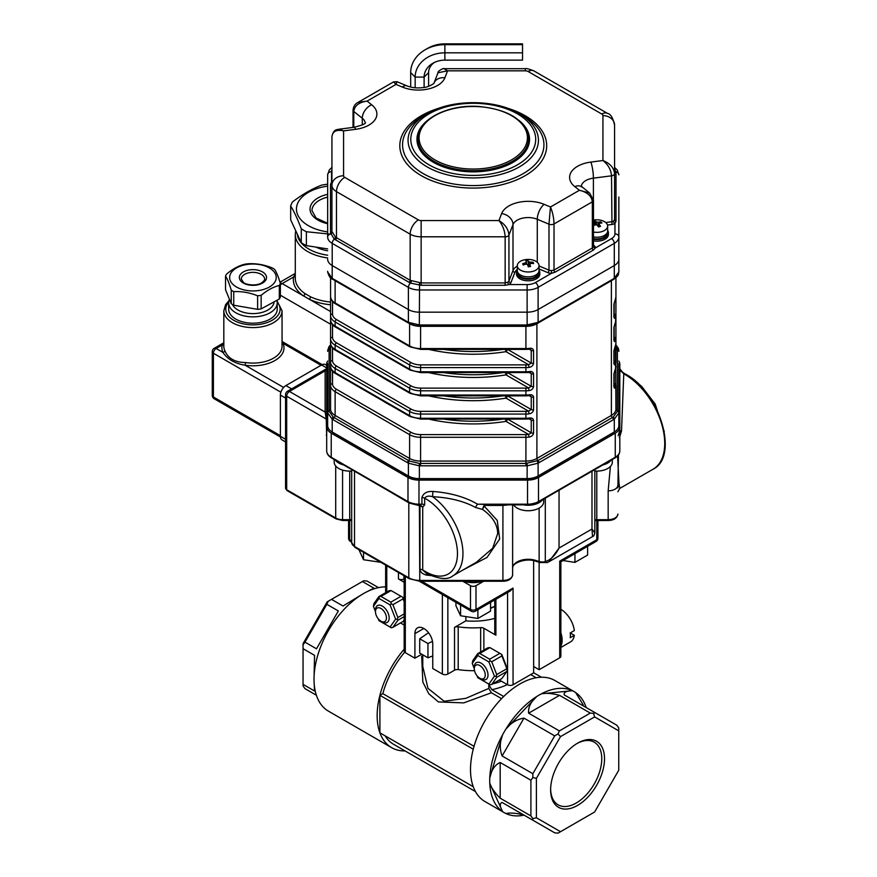 <?xml version="1.0" encoding="UTF-8"?>
<svg xmlns="http://www.w3.org/2000/svg" width="877" height="877" viewBox="0 0 877 877"><rect width="100%" height="100%" fill="white"/><g stroke="black" fill="none" stroke-linecap="round" stroke-linejoin="round"><path stroke-width="1.32" d="M559.723 657.805A3.881 2.236 0 0 0 560.863 656.226L560.863 561.784L559.723 561.127L559.723 657.805L539.136 669.699L533.644 666.52M539.136 562.267L539.136 669.699M325.619 369.502A1.557 1.491 180 0 0 326.693 368.088L325.137 370.85A1.557 1.272 180 0 0 326.693 369.579M326.693 436.79L326.233 419.042L325.137 412.069A1.557 1.272 180 0 0 326.693 410.798M419.579 504.856L418.581 505.415L409.329 503.102L352.181 469.48M418.581 505.415L418.548 504.856M418.482 504.801L421.914 504.198A3.881 2.236 180 0 1 424.665 504.856L422.714 507.136L419.973 505.656L420.445 505.097L422.714 507.136L422.714 569.984L426.693 573.602A3.881 2.236 -60 0 1 425.893 571.815A44.65 25.773 -120 0 0 457.454 552.872A44.65 25.773 -120 0 0 424.665 498.224L424.665 504.856M427 573.777A3.881 0.702 -75 0 0 426.321 575.082C422.297 573.865 420.182 571.947 419.973 569.326L419.973 505.656A2.313 1.886 180 0 0 419.776 505.59L420.445 505.097M327.658 361.039A15.534 8.967 0 0 0 326.693 364.152L326.693 450.921A15.534 8.967 0 0 0 331.232 457.257L407.991 501.578A15.534 8.967 0 0 0 418.976 504.198L421.914 504.198L421.914 497.566A3.881 2.236 180 0 1 424.665 498.224C426.09 496.119 428.721 495.604 432.58 496.689A48.531 28.02 60 0 1 461.05 539.454A48.531 28.02 60 0 1 452.905 575.805C448.059 580.015 439.333 579.28 426.693 573.602M421.914 497.566C423.35 493.159 427.011 491.131 432.898 491.482L432.58 496.689C449.704 497.599 464.054 501.195 475.608 507.509A3.881 1.315 -59.2 0 1 477.581 504.198L502.916 504.812M432.898 491.482C450.318 492.764 465.216 496.996 477.581 504.198L527.526 504.198L527.526 504.856L538.182 502.28L614.941 457.969C618.088 456.117 619.71 453.771 619.809 450.921L619.809 430.432A3.881 0.8 180 0 0 621.508 431.1L619.436 437.7M476.343 562.278L492.644 548.289L497.697 533.534C497.533 524.435 492.468 516.41 482.503 509.427L483.644 505.963L485.748 504.856M487.064 504.856L484.247 506.172L482.503 509.427L475.608 507.509M462.661 570.171L487.02 557.432L499.682 539.015L497.237 520.423L484.247 506.172A1.557 0.756 38 0 0 483.644 505.963M354.494 471.212A1.557 0.899 120 0 1 354.516 471.464L354.516 546.459A1.94 1.118 120 0 0 354.922 547.347L351.677 542.501A9.702 5.602 0 0 0 354.516 546.459L408.803 577.8A15.534 8.967 0 0 0 419.776 580.431L419.381 505.492M619.809 368.669L621.892 371.903A1.94 0.702 -45.9 0 1 622.33 371.958A1.94 0.702 -45.9 0 1 622.341 371.969L624.742 373.745C659.055 390.484 679.774 456.281 653.069 469.206A56.292 32.504 -120 0 0 661.477 423.35A56.292 32.504 -120 0 0 623.777 373.843A1.94 1.151 -61.5 0 1 624.742 373.745M618.132 435.803L619.809 430.432L619.809 369.009A3.881 3.267 180 0 0 621.892 371.903L623.777 373.843L621.508 431.1M618.46 454.911L617.868 487.919A3.881 3.64 180 0 1 619.283 485.113L619.82 488.412L617.868 491.778M594.825 519.732A15.534 8.967 180 0 1 596.788 519.666L608.167 519.666L608.167 490.835A9.702 5.602 0 0 0 617.726 486.165A3.881 3.64 163.8 0 1 619.019 483.874L619.283 485.113M617.572 455.952L619.019 483.874M507.794 504.856A9.702 5.602 180 0 1 507.213 505.031L502.916 505.426L502.916 504.856M594.31 469.48L556.643 491.624M326.693 426.825A15.534 8.967 0 0 0 331.232 433.161L407.991 477.483A15.534 8.967 0 0 0 418.976 480.103L527.526 480.103A15.534 8.967 0 0 0 538.5 477.483L615.259 433.161A15.534 8.967 0 0 0 619.809 426.825L619.809 364.152A15.534 8.967 0 0 0 618.844 361.039M619.809 426.825L619.809 450.921A15.534 8.967 0 0 1 615.259 457.257A1.557 0.899 60 0 1 614.941 457.969M535.65 560.403A1.94 0.767 107.7 0 0 536 561.269C525.729 557.421 511.346 563.429 512.628 568.252L512.628 568.252A15.534 8.967 180 0 1 535.65 560.403L539.136 561.455A21.355 12.333 -120 0 0 545.308 561.499C550.603 560.019 555.174 555.536 559.044 548.048L548.838 561.817L547.555 562.431A1.94 1.579 69.4 0 1 547.369 562.519L547.369 562.519A1.94 1.579 69.4 0 1 545.308 561.499L545.308 498.169M539.136 508.101L539.136 561.455A1.94 1.348 107.1 0 0 539.936 562.519L547.369 562.519L548.838 561.817L592.545 536.581L591.986 529.028L594.825 532.898L594.825 469.579M536 561.269L539.936 562.519M512.628 504.856L512.628 574.819A9.702 5.602 0 0 1 502.916 580.431L502.916 581.243C508.572 581.133 511.806 578.995 512.628 574.819M482.602 581.243A19.415 11.204 180 0 1 463.9 581.243M537.7 476.189L537.7 476.364A15.534 8.967 180 0 1 526.715 478.985L526.715 478.601M615.062 431.506A15.534 8.967 180 0 1 613.319 432.701L613.319 432.547M333.183 432.547L333.183 432.701A15.534 8.967 180 0 1 331.44 431.506M419.776 478.601L419.776 478.985A15.534 8.967 180 0 1 408.803 476.364L408.803 476.189M537.7 476.364L613.319 432.701M419.776 478.985L526.715 478.985M333.183 432.701L408.803 476.364M407.98 322.736A1.94 1.118 -60 0 1 407.948 322.725L332.58 279.204A1.94 1.096 -59.1 0 1 332.58 279.204C330.662 278.886 329.018 276.485 327.658 271.991L327.658 271.3M327.658 271.991L332.208 278.327A67.134 38.763 -120 0 0 333.063 278.831L407.542 321.837A67.134 38.763 -120 0 0 408.397 322.319L419.381 324.939A67.134 54.812 180 0 0 420.587 324.95L525.915 324.95A67.134 54.812 180 0 0 527.121 324.939L538.105 322.319A67.134 38.763 120 0 0 538.96 321.837A1.94 1.118 60 0 1 538.566 322.714M618.844 271.3L618.844 210.491M538.96 321.837L613.44 278.831A67.134 38.763 120 0 0 614.295 278.327L618.844 271.991L618.844 259.219A15.534 8.967 180 0 1 614.295 265.556A15.534 8.967 0 0 0 618.844 259.219L618.844 237.031A15.534 8.967 180 0 1 614.295 243.367L538.105 287.36A15.534 8.967 180 0 1 527.121 289.98L419.381 289.98A15.534 8.967 180 0 1 408.397 287.36L332.208 243.367A3.881 2.236 -60 0 1 334.269 239.114L330.508 232.953L330.508 184.444L331.539 182.043A1.94 1.162 -121.9 0 0 331.934 182.197M330.574 345.724L329.116 349.813L329.138 411.357L333.227 417.057L409.46 461.072L419.338 463.429L525.915 463.44L537.93 460.568A1.94 1.118 60 0 1 538.96 462.694A67.134 38.763 120 0 0 538.105 463.199L527.121 465.83A67.134 54.812 180 0 0 525.915 465.819L525.915 461.061A15.534 8.967 0 0 0 536.899 458.441L611.379 415.435A15.534 8.967 0 0 0 615.928 409.099L615.544 345.264A1.94 1.557 -160.7 0 0 615.621 344.847A15.534 8.967 0 0 0 615.928 343.071L615.544 368.504A1.94 1.557 -160.7 0 0 615.621 368.077A15.534 8.967 0 0 0 615.928 366.301M525.915 465.819L420.587 465.819A67.134 54.812 180 0 0 419.381 465.83L408.397 463.199A67.134 38.763 -120 0 0 407.542 462.694L333.063 419.699A67.134 38.763 -120 0 0 332.208 419.217L327.658 412.87L327.658 363.44M612.168 280.223A15.534 8.967 180 0 1 611.379 280.717L536.899 323.712L536.899 458.441A1.94 1.118 60 0 0 537.93 460.568L613.264 417.057L617.364 411.357L617.386 349.813L615.928 345.724M618.844 363.44L618.844 412.87L614.295 419.217A67.134 38.763 120 0 0 613.44 419.699L538.96 462.694M330.574 348.279L330.574 409.099L330.574 348.279A1.94 1.59 180 0 1 329.116 349.813A1.94 1.59 -0 0 0 327.658 351.348M336.494 319.579L410.973 362.574A13.594 7.849 0 0 0 420.587 364.876L525.915 364.876A13.594 7.849 0 0 0 528.612 364.722L528.995 367.408A15.534 8.967 180 0 1 525.915 367.584L420.587 367.584A15.534 8.967 180 0 1 409.603 364.953L335.124 321.958A15.534 8.967 180 0 1 330.574 315.61L330.574 277.746L330.574 315.61A1.94 1.59 180 0 1 332.515 314.032A13.594 7.849 0 0 0 336.494 319.579A1.94 1.118 120 0 0 335.124 321.958L335.124 326.167A1.94 1.118 120 0 0 335.518 327.055L410.008 370.061L420.587 372.615L530.486 372.539M507.344 349.386A1.94 1.118 -60 0 1 505.985 351.655L528.612 364.722L531.243 363.067A1.94 1.118 0 0 0 533.567 363.253C533.183 365.577 531.659 366.959 528.995 367.408M536.899 323.624A1.94 1.118 -120 0 0 536.899 323.712A15.534 8.967 180 0 1 525.915 326.343L420.587 326.343A15.534 8.967 180 0 1 409.603 323.712L335.124 280.717A1.94 1.118 120 0 0 335.124 280.673L335.124 302.938A1.94 1.118 120 0 0 335.518 303.826C332.613 302.335 330.958 299.934 330.574 296.59A15.534 8.967 0 0 0 335.124 302.938L409.603 345.933A15.534 8.967 0 0 0 420.587 348.564L525.915 348.564A15.534 8.967 0 0 0 528.995 348.388L528.842 349.21L530.574 349.342M528.995 348.388C531.648 347.95 533.172 348.673 533.567 350.57A1.94 1.118 180 0 1 531.243 350.383L530.486 349.309M332.515 324.643L332.515 337.261A13.594 7.849 0 0 0 336.494 342.808L410.973 385.814A13.594 7.849 0 0 0 420.587 388.116L525.915 388.116A13.594 7.849 0 0 0 528.612 387.952L528.995 390.638A15.534 8.967 180 0 1 525.915 390.813L420.587 390.813A15.534 8.967 180 0 1 409.603 388.193L335.124 345.187A15.534 8.967 180 0 1 330.574 338.851L330.574 278.042M507.344 372.615A1.94 1.118 -60 0 1 505.985 374.885L528.612 387.952L531.243 386.297A1.94 1.118 0 0 0 533.567 386.483C533.183 388.807 531.659 390.199 528.995 390.638M335.518 327.055C332.613 325.575 330.958 323.164 330.574 319.831A15.534 8.967 0 0 0 335.124 326.167L409.603 369.173A15.534 8.967 0 0 0 420.587 371.793L525.915 371.793A15.534 8.967 0 0 0 528.995 371.618L528.842 372.451M528.995 371.618C531.648 371.179 533.172 371.914 533.567 373.799A1.94 1.118 180 0 1 531.243 373.624L530.574 372.593M330.574 282.251L330.574 338.851A1.94 1.59 180 0 1 332.515 337.261M330.574 366.301A15.534 8.967 0 0 0 335.124 372.637A1.94 1.118 -60 0 0 335.518 373.536C332.613 372.045 330.958 369.634 330.574 366.301L330.574 301.271M335.518 350.296C332.613 348.816 330.958 346.404 330.574 343.071A15.534 8.967 0 0 0 335.124 349.408A1.94 1.118 -60 0 0 335.518 350.296L410.008 393.302A1.94 1.118 -60 0 1 409.603 392.403A15.534 8.967 0 0 0 420.587 395.034L420.587 395.856L525.915 395.856L525.915 395.034A15.534 8.967 0 0 0 528.995 394.858C531.648 394.42 533.172 395.143 533.567 397.04L533.567 409.723C533.183 412.047 531.659 413.429 528.995 413.878A15.534 8.967 180 0 1 525.915 414.054L525.915 411.346A13.594 7.849 0 0 0 528.612 411.192L531.243 409.537L531.243 396.853L530.486 395.779M528.995 394.858L528.842 395.68L530.574 395.823M428.721 395.856A122.298 70.609 180 0 0 505.985 398.125L528.612 411.192L528.995 413.878M335.518 373.536L410.008 416.531A1.94 1.118 -60 0 1 409.603 415.643A15.534 8.967 0 0 0 420.587 418.274L420.587 419.085L525.915 419.085L525.915 418.274A15.534 8.967 0 0 0 528.995 418.088C531.648 417.66 533.172 418.384 533.567 420.28L533.567 432.953C533.183 435.288 531.659 436.669 528.995 437.108A15.534 8.967 180 0 1 525.915 437.294L525.915 434.586A13.594 7.849 0 0 0 528.612 434.433L531.243 432.778L531.243 420.094L530.486 419.009M528.995 418.088L528.842 418.921L530.574 419.053M428.721 419.085A122.298 70.609 180 0 0 505.985 421.366L528.612 434.433L528.995 437.108M615.928 296.59L615.544 298.794A1.94 1.557 -160.7 0 0 615.621 298.377A15.534 8.967 0 0 0 615.928 296.59L615.928 315.61A15.534 8.967 180 0 1 615.621 317.397A1.94 1.557 -160.7 0 0 614.163 315.687M615.621 317.397C614.865 318.932 614.295 318.746 613.911 316.86L613.911 304.176L615.621 298.377M615.928 278.042L615.928 338.851A15.534 8.967 180 0 1 615.621 340.627C614.865 342.162 614.295 341.986 613.911 340.101L613.911 327.417L615.621 321.607A1.94 1.557 19.3 0 1 615.544 322.034L615.928 315.61A1.94 1.59 180 0 0 614.163 314.032M614.163 338.917A1.94 1.557 19.3 0 1 615.621 340.627M615.928 301.271L615.928 362.091A15.534 8.967 180 0 1 615.621 363.867A1.94 1.557 -160.7 0 0 614.163 362.157M615.621 363.867C614.865 365.402 614.295 365.216 613.911 363.33L613.911 350.657L615.621 344.847M618.844 412.168A1.94 1.59 0 0 0 617.386 410.633A1.94 1.59 180 0 1 615.928 409.099L615.928 385.321A15.534 8.967 180 0 1 615.621 387.097A1.94 1.557 -160.7 0 0 614.163 385.387M615.621 387.097C614.865 388.632 614.295 388.456 613.911 386.571L613.911 373.887L615.621 368.077M331.934 169.93A11.642 6.72 0 0 0 331.539 171.651A3.881 3.168 -0 0 0 327.658 174.819L327.658 237.031A15.534 8.967 180 0 0 332.208 243.367L332.208 265.556A15.534 8.967 180 0 1 327.658 259.219A15.534 8.967 0 0 0 332.208 265.556L408.397 309.548A15.534 8.967 0 0 0 419.381 312.168L527.121 312.168A15.534 8.967 0 0 0 538.105 309.548L614.295 265.556L614.295 243.367A3.881 2.236 60 0 0 611.543 238.61A11.642 6.72 0 0 0 614.952 233.863L614.952 223.46A5.821 3.365 180 0 1 611.96 224.457L607.509 225.038M333.227 417.057A1.94 1.14 -60.9 0 0 332.208 419.217L332.208 431.988A15.534 8.967 180 0 1 327.658 425.641L327.658 412.87A1.94 1.568 -0 0 1 329.138 411.357M419.338 463.429L419.381 478.601A15.534 8.967 180 0 1 408.397 475.97L408.397 463.199A1.94 1.096 -59.1 0 1 409.46 461.072M537.031 461.072A1.94 1.096 59.1 0 1 538.105 463.199L538.105 475.97A15.534 8.967 180 0 1 527.121 478.601L527.154 463.429M617.364 411.357A1.94 1.568 -0 0 1 618.844 412.87L618.844 425.641A15.534 8.967 180 0 1 614.295 431.988L614.295 419.217A1.94 1.14 60.9 0 0 613.264 417.057M538.105 475.97L614.295 431.988M419.381 478.601L527.121 478.601M332.208 431.988L408.397 475.97M330.508 184.444A1.94 1.59 180 0 0 331.934 182.92L331.934 136.79C332.613 131.287 336.494 129.314 343.576 130.87L343.576 175.784A11.642 9.504 180 0 0 331.934 185.288L331.934 231.429L335.42 237.075L410.162 280.311L421.146 282.931L505.152 282.931L507.794 282.164A3.881 2.236 0 0 0 508.945 281.013L513.001 270.544A15.534 8.967 180 0 1 517.287 266.093M614.569 168.658L615.994 172.791L615.994 221.289L614.952 223.46A1.94 1.162 -121.9 0 1 613.538 221.114L614.569 219.765A1.94 1.59 180 0 0 615.994 221.289M443.839 68.691L525.356 68.691C525.926 68.187 528.787 68.921 533.918 70.905L607.608 113.451C610.655 113.966 612.979 117.858 614.569 125.126L614.569 173.624A3.881 2.236 180 0 1 611.532 175.817C611.028 169.765 608.156 164.668 602.927 160.524C610.008 163.341 613.889 167.704 614.569 173.624L614.569 171.256A1.94 1.59 180 0 0 615.994 172.791M517.287 269.371A13.594 7.849 0 0 0 514.898 272.363L510.842 282.843A5.821 3.365 180 0 1 509.12 284.576L505.152 285.288L421.146 285.288L410.447 283.096L334.269 239.114A1.94 1.195 126.6 0 0 335.42 237.075M539.026 265.972L548.991 270.149A3.881 2.236 0 0 0 551.425 270.576L554.023 270.094L592.337 247.972L593.466 246.305A1.94 1.579 -176.3 0 0 595.406 247.928L593.345 250.088L555.031 272.21L551.49 273.284A5.821 3.365 180 0 1 547.851 272.648L539.026 268.943M527.121 284.576A11.642 6.72 0 0 0 535.354 282.602A3.881 2.236 60 0 1 538.105 287.36L538.105 309.548A15.534 8.967 180 0 1 527.121 312.168L527.121 284.576L509.12 284.576A1.94 1.074 61.8 0 1 507.794 282.164M551.425 270.576L551.49 273.284L535.354 282.602M618.844 197.018L618.844 237.031A3.881 3.168 -0 0 0 614.952 233.863M593.466 246.305A3.881 2.236 0 0 0 593.477 246.218L593.477 200.252A3.881 2.236 180 0 1 592.337 201.842C591.58 196.01 587.272 192.151 579.412 190.276L589.651 193.061L581.089 186.045L581.254 186.911M443.97 68.691L447.566 70.829L437.996 72.791C437.163 71.267 444.266 67.595 443.97 68.691L443.97 68.691M343.576 175.784A3.881 2.236 0 0 0 344.716 177.362L418.395 219.908A3.881 2.236 0 0 0 421.146 220.565L498.936 220.565C505.02 224.216 508.364 229.04 508.945 235.047A3.881 2.236 180 0 1 505.152 236.801C504.79 230.695 502.718 225.279 498.936 220.565L501.633 213.593A27.176 15.687 180 0 1 544.124 204.33L550.471 206.983C552.631 212.157 553.815 217.814 554.023 223.964A3.881 2.236 180 0 1 548.991 224.183L550.471 206.983L579.412 190.276L574.797 186.615A11.642 7.696 -51.5 0 1 582.043 187.009M397.029 81.704L396.02 84.4L393.521 81.912L396.996 81.693L406.873 85.836A11.642 5.591 112.8 0 0 402.368 87.064L396.02 84.4L367.09 101.107C358.989 102.258 354.549 105.711 353.771 111.478A3.881 2.236 180 0 1 353.025 110.162L353.025 110.162C353.442 106.457 355.086 103.881 357.948 102.445L367.09 101.107L371.695 104.78A27.176 15.687 180 0 1 355.645 129.314L343.576 130.87L338.522 129.281L354.155 127.264A11.642 2.072 82.6 0 1 355.645 129.314M419.568 282.865L419.381 312.168A15.534 8.967 180 0 1 408.397 309.548L408.397 287.36A3.881 2.236 -60 0 1 410.447 283.096A1.94 1.03 113.9 0 0 411.335 280.892M518.745 120.215A56.292 32.504 180 0 1 529.544 139.355A56.292 32.504 180 0 1 513.056 162.344A56.292 32.504 180 0 1 451.71 169.382A56.292 32.504 180 0 1 416.959 139.355A56.292 32.504 180 0 1 427.757 120.215M614.569 173.624L614.569 219.765M419.338 325.63L419.381 312.168L527.121 312.168L527.154 325.762L525.915 325.773L525.915 324.95M332.58 279.204A1.94 1.096 -59.1 0 1 332.208 278.327L332.208 265.556L408.397 309.548L408.397 322.319A1.94 1.14 -60.9 0 0 408.814 323.218L407.937 322.714A1.94 1.118 -60 0 1 407.542 321.837M537.689 323.218A1.94 1.14 60.9 0 0 538.105 322.319L538.105 309.548L614.295 265.556L614.295 278.327A1.94 1.096 59.1 0 1 613.922 279.204A1.94 1.096 59.1 0 1 613.889 279.215C619.644 274.83 617.934 274.983 618.844 271.991M425.126 49.803L427.724 48.301A29.719 24.271 180 0 1 444.88 43.85L522.528 43.85L522.528 60.14L444.88 60.14A20.752 16.948 180 0 0 432.898 63.243A20.752 16.948 180 0 0 424.117 77.088L415.161 77.088L410.677 72.605A34.203 27.921 180 0 1 425.126 49.803A34.203 27.921 180 0 1 444.88 44.672L444.88 52.817A29.719 24.271 180 0 0 415.161 77.088L415.161 87.777M522.528 52.817L444.88 52.817L444.88 60.14M522.528 44.672L444.88 44.672L444.88 43.85M434.312 62.497A16.268 13.287 180 0 0 428.601 72.605L424.117 77.088L424.117 87.448M410.677 87.053L410.677 72.605M428.601 86.297L428.601 72.605M327.658 186.143A40.77 23.536 0 0 0 323.701 186.812A40.77 23.536 0 0 0 296.503 210.206A40.77 23.536 0 0 0 327.658 231.901M330.574 304.747A43.872 25.323 180 0 1 309.252 299.221L303.42 295.856A43.872 25.323 180 0 1 293.598 277L295.286 274.095M280.366 284.992A7.761 4.484 -60 0 1 282.175 283.589L293.598 277A1.94 1.579 -169.4 0 0 295.286 276.288M280.201 282.876A7.761 4.484 60 0 1 282.175 283.589L303.42 295.856A1.94 1.217 124.9 0 0 304.922 293.554L310.491 296.777A41.932 24.205 0 0 0 330.574 302.028M330.574 311.532L309.252 299.221A1.94 1.009 115.5 0 0 310.491 296.777M301.271 242.677L301.271 228.787C297.742 219.338 294.201 211.73 290.671 205.942L290.671 219.831L301.271 242.677A47.369 27.351 0 0 0 306.38 245.626L327.658 248.915M316.06 247.117A32.613 18.834 0 0 0 327.658 250.789M290.671 205.942A47.369 27.351 180 0 1 292.534 201.907C302.192 194.508 311.85 188.928 321.508 185.179A47.369 27.351 180 0 1 327.658 184.192M306.38 245.626L306.38 231.736A47.369 27.351 180 0 1 301.271 228.787M330.903 234.225L306.38 231.736M225.521 276.112L225.521 289.684L231.243 303.694A28.152 16.246 0 0 0 233.742 305.218L257.619 309.362A28.152 16.246 0 0 0 261.16 308.879L279.314 299.013A28.152 16.246 0 0 0 280.366 296.996L280.366 283.435C278.469 276.989 276.562 272.319 274.644 269.425A28.152 16.246 0 0 0 272.144 267.891C264.229 264.711 256.27 263.33 248.268 263.758A28.152 16.246 0 0 0 244.716 264.24C238.676 265.709 232.624 268.998 226.562 274.106A28.152 16.246 0 0 0 225.521 276.112C227.417 278.952 229.325 283.622 231.243 290.134A28.152 16.246 0 0 0 233.742 291.657C241.646 291.219 249.616 292.6 257.619 295.801A28.152 16.246 0 0 0 261.16 295.319C267.2 290.232 273.251 286.943 279.314 285.453A28.152 16.246 0 0 0 280.366 283.435M257.619 309.362L257.619 295.801M261.16 308.879L261.16 295.319M233.742 305.218L233.742 291.657M231.243 303.694L231.243 290.134M279.314 299.013L279.314 285.453M269.414 286.998A23.295 13.451 0 0 0 265.534 266.17A23.295 13.451 0 0 0 231.111 272.791A23.295 13.451 0 0 0 240.353 288.807A23.295 13.451 0 0 0 269.414 286.998M282.054 342.249L282.997 343.345A31.057 17.935 180 0 1 245.111 365.216C235.014 363.626 227.603 359.351 222.89 352.379A31.057 17.935 180 0 1 222.298 344.957L223.821 343.093M224.764 350.515C227.965 358.375 234.915 362.387 245.604 362.552A29.116 16.816 0 0 0 282.054 346.283L282.054 310.776A29.116 16.816 180 0 1 273.525 322.659A29.116 16.816 180 0 1 241.8 326.31A29.116 16.816 180 0 1 223.821 310.776L223.821 346.283A29.116 16.816 0 0 0 224.764 350.515A1.94 1.535 155.7 0 1 222.89 352.379L216.159 348.498A3.881 2.236 60 0 0 214.218 348.301A3.881 3.881 0 0 0 212.267 351.666A3.881 2.236 0 0 0 213.407 353.256A3.881 2.236 -60 0 1 216.159 348.498L222.298 344.957A1.94 1.568 -164.1 0 0 223.821 344.464M283.622 387.448L245.111 365.216L245.604 362.552M321.026 365.303L282.997 343.345A1.94 1.535 -24.3 0 1 282.054 343.269M285.562 441.909L281.999 439.859A7.761 4.484 -60 0 1 280.399 436.308L280.399 395.099A7.761 4.484 -60 0 1 285.88 385.584L321.574 364.985A7.761 4.484 -60 0 1 325.455 364.602L326.693 365.303M229.456 299.32A24.26 14.01 0 0 0 228.678 302.85L228.678 309.186A24.26 14.01 0 0 0 243.653 322.133A24.26 14.01 0 0 0 270.094 319.096A24.26 14.01 0 0 0 277.209 309.186L277.209 302.85A24.26 14.01 0 0 0 276.825 300.373M228.678 302.85A24.26 14.01 0 0 0 243.653 315.797A24.26 14.01 0 0 0 270.094 312.76A24.26 14.01 0 0 0 277.209 302.85M232.482 304.505A21.158 12.212 0 0 0 247.424 313.177A21.158 12.212 0 0 0 267.902 310.019A21.158 12.212 0 0 0 274.084 301.852M602.916 464.909A15.534 8.967 0 0 0 609.592 461.751A15.534 8.967 0 0 0 611.05 460.217M594.825 471.026A15.534 8.967 0 0 0 603.365 470.258A15.534 8.967 0 0 0 609.592 467.211A15.534 8.967 0 0 0 612.321 462.135L612.321 459.482M523.536 504.856A15.534 8.967 0 0 0 534.246 504.538A15.534 8.967 0 0 0 542.424 499.835M513.582 504.856A15.534 8.967 0 0 0 521.574 509.877A15.534 8.967 0 0 0 534.246 510.008A15.534 8.967 0 0 0 534.74 509.877A15.534 8.967 0 0 0 543.685 501.754L543.685 499.112M335.442 460.217A15.534 8.967 0 0 0 343.576 464.909M334.181 459.482L334.181 462.135A15.534 8.967 0 0 0 343.137 470.258A15.534 8.967 0 0 0 351.677 471.026M600.054 223.229L600.767 221.826A18.845 12.377 101.3 0 1 601.973 222.966A19.382 13.506 133.4 0 0 599.386 223.383L598.991 224.304A19.382 8.233 70.6 0 1 600.57 226.299A18.845 5.942 151.6 0 0 598.585 227A19.382 8.233 -109.4 0 0 597.007 225.005L595.406 224.775A19.382 13.506 133.4 0 0 593.477 225.795M593.477 223.986A19.382 13.506 -46.6 0 1 594.189 223.635L594.584 222.703A19.382 8.233 -109.4 0 0 593.477 221.969M594.189 225.389L594.584 222.703M599.386 223.383L598.991 226.847M595.976 224.644L594.99 221.015A19.382 8.233 70.6 0 1 596.568 222.002L598.169 222.232A19.382 13.506 -46.6 0 1 600.767 221.826M598.344 226.672L598.827 225.718M593.477 221.519A18.845 16.816 -87.6 0 1 594.99 221.015M593.477 220.105A10.875 6.282 180 0 1 607.662 226.08L607.662 230.969A10.875 6.282 180 0 1 602.444 236.33A10.875 6.282 180 0 1 593.477 236.943M607.662 226.08A10.875 6.282 180 0 1 602.444 231.44A10.875 6.282 180 0 1 593.477 232.054M607.268 232.635L607.268 232.865A10.48 6.051 180 0 1 593.477 238.61M607.662 230.454A11.642 6.72 180 0 1 608.43 232.865L608.43 234.455A11.642 6.72 180 0 1 602.85 240.199A11.642 6.72 180 0 1 593.477 240.901M608.43 232.865A11.642 6.72 180 0 1 602.85 238.61A11.642 6.72 180 0 1 593.477 239.322M527.57 264.591L526.167 264.098A19.382 15.369 157.1 0 0 523.218 265.018A18.845 2.28 -122 0 1 522.67 263.714A19.382 15.369 -22.9 0 1 525.619 262.793L526.474 261.982A19.382 3.749 -98 0 0 525.751 260.787A18.845 18.384 -69.3 0 1 528.02 260.458A19.382 3.749 82 0 1 528.732 261.664L530.146 262.157A19.382 15.369 -22.9 0 1 533.095 262.245A18.845 8.595 109 0 1 533.644 263.549A19.382 15.369 157.1 0 0 530.695 263.462L529.84 264.273A19.382 3.749 82 0 1 530.552 266.487A18.845 7.509 167.1 0 0 528.294 266.805A19.382 3.749 -98 0 0 527.57 264.591M530.695 263.462L529.84 264.273L529.84 266.575L529.807 264.098M528.02 260.458L528.732 266.465A4.571 4.462 110.7 0 0 528.776 266.729M523.558 264.887L522.67 263.714M532.328 263.462L533.095 262.245M539.026 265.698L539.026 270.587A10.875 6.282 180 0 1 530.728 276.693A10.875 6.282 180 0 1 517.287 270.587L517.287 265.698A10.875 6.282 180 0 1 528.151 259.428A10.875 6.282 180 0 1 539.026 265.698A10.875 6.282 180 0 1 530.728 271.804A10.875 6.282 180 0 1 517.287 265.698M517.825 272.55A41.69 40.671 -69.3 0 0 517.967 273.931L518.241 273.887M518.099 272.966A41.69 40.671 110.7 0 0 518.373 274.665A10.48 6.051 180 0 0 530.07 278.447A10.48 6.051 180 0 0 538.642 272.495L538.642 272.254M517.967 273.931A10.48 6.051 180 0 1 517.671 272.495L517.671 272.254M539.026 270.083A11.642 6.72 180 0 1 539.804 272.495L539.804 274.084A11.642 6.72 180 0 1 530.914 280.618A11.642 6.72 180 0 1 516.509 274.084L516.509 272.495A11.642 6.72 180 0 1 517.287 270.083M539.804 272.495A11.642 6.72 180 0 1 530.914 279.029A11.642 6.72 180 0 1 516.509 272.495M385.639 586.877A69.886 40.342 120 0 0 365.764 592.337A69.886 40.342 120 0 0 361.116 595.023A69.886 40.342 120 0 0 330.18 627.68A69.886 40.342 120 0 0 326.891 633.369A69.886 40.342 120 0 0 314.076 676.485A69.886 40.342 120 0 0 314.076 681.857A69.886 40.342 120 0 0 326.891 710.184A69.886 40.342 120 0 0 328.502 711.192L391.635 747.653A69.886 40.342 -60 0 1 379.905 732.832A69.886 40.342 -60 0 1 379.905 695.318A69.886 40.342 -60 0 1 404.165 649.221M405.064 750.92A69.886 40.342 -60 0 1 391.635 747.653M530.673 674.577L536.165 677.757A69.886 40.342 -60 0 1 554.856 680.497L574.073 691.591A69.886 40.342 120 0 0 572.396 690.714A69.886 40.342 120 0 0 541.46 693.773A69.886 40.342 120 0 0 536.812 696.459A69.886 40.342 120 0 0 505.876 729.116A69.886 40.342 120 0 0 502.587 734.805A69.886 40.342 120 0 0 489.772 777.921A69.886 40.342 120 0 0 489.772 783.293A69.886 40.342 120 0 0 502.587 811.62A69.886 40.342 120 0 0 504.198 812.639A69.886 40.342 120 0 0 505.876 813.516A69.886 40.342 120 0 0 524.084 815.15M422.78 654.823L422.78 666.454L427.965 688.357L444.157 701.238L465.873 698.333L488.785 688.434L488.785 684.74L491.844 689.673L503.683 696.502A69.886 40.342 -60 0 1 517.594 685.365A69.886 40.342 -60 0 1 536.165 677.757M474.04 746.305L382.832 693.641A66.005 38.106 -60 0 1 404.681 652.181M382.832 693.641L379.905 695.318L379.905 732.832L473.251 786.713A69.886 40.342 -60 0 1 473.251 749.21A69.886 40.342 -60 0 1 503.683 696.502M475.433 791.547L393.576 744.288A66.005 38.106 -60 0 1 385.146 735.847M501.556 698.651L491.383 692.775L463.714 702.894L438.379 701.918L428.809 693.773L422.846 682.087L421.684 656.193M504.198 812.639L484.981 801.545A69.886 40.342 -60 0 1 473.251 786.713M586.198 707.564A69.886 40.342 120 0 0 575.685 692.611A69.886 40.342 120 0 0 574.073 691.591M528.645 713.176L559.373 730.914L590.276 713.078L559.548 695.34L528.645 713.176C527.998 707.454 530.717 701.885 536.812 696.459L505.876 729.116C510.721 722.988 516.739 719.326 523.964 718.12L502.115 755.963L532.843 773.711L532.843 777.537L530.903 780.234L500.175 762.497L500.175 798.18C494.891 792.918 491.427 787.952 489.772 783.293L502.587 811.62C499.704 806.259 499.539 803.211 502.115 802.466L523.964 815.084C516.761 813.143 510.732 812.617 505.876 813.516M502.115 755.963C499.539 749.133 499.704 742.085 502.587 734.805L489.772 777.921C491.416 769.951 494.88 764.81 500.175 762.497M618.745 730.837L594.628 716.904L560.513 736.603L536.395 778.381L536.395 817.77L560.513 831.703L594.628 812.003L618.745 770.225L618.745 727.932L616.805 725.224L564.229 694.869C563.582 692.282 566.301 690.901 572.396 690.714L541.46 693.773C546.305 692.874 552.324 693.4 559.548 695.34M379.905 695.318L473.251 749.21M488.785 688.434L491.383 692.775M432.504 641.339L427.954 643.543L419.721 638.785L428.524 632.734M419.721 638.785L419.721 653.047L427.954 657.805L427.954 643.543M432.756 655.93L427.954 657.805M314.032 678.469L314.558 655.338L303.047 648.684L303.047 643.663L327.165 601.874L331.517 599.364L343.028 606.018L362.793 593.992M364.898 592.797L373.931 588.171L362.42 581.528L363.791 580.738L367.101 581.067L378.491 587.634M316.367 695.231L304.988 688.653L303.047 685.946L303.047 684.367L314.558 691.01L314.043 680.87M362.42 581.528L331.517 599.364M303.047 648.684L303.047 684.367M303.047 644.858L304.988 642.15L316.498 648.805L338.347 610.962L326.836 604.308L304.988 642.15M326.836 604.308L328.206 601.282M559.373 730.914L558.002 733.95L554.692 735.869L523.964 718.12M532.843 773.711L554.692 735.869M560.513 736.603L558.002 733.95M594.628 716.904L593.586 713.407L590.276 713.078M577.57 743.192L577.57 743.192A38.106 22.002 120 0 0 550.624 789.859A38.106 22.002 120 0 0 577.57 805.415A38.106 22.002 120 0 0 604.516 758.748A38.106 22.002 120 0 0 577.57 743.192M594.957 712.617L593.586 713.407M536.395 778.381L532.843 777.537M500.175 798.18L530.903 815.917L530.903 780.234M530.903 815.917L532.843 818.625L536.395 817.77M560.513 831.703L558.002 833.15L554.692 832.821L502.115 802.466M532.843 818.625L532.843 820.203M575.685 692.611L583.271 704.965M550.635 789.048A36.165 20.884 120 0 0 558.112 804.834A36.165 20.884 120 0 0 594.277 783.95A36.165 20.884 120 0 0 594.277 742.194A36.165 20.884 120 0 0 576.869 743.597M533.644 560.655L533.644 672.867L513.056 684.751A3.881 2.236 0 0 1 507.564 684.751L499.342 680.004M465.873 616.586L465.873 620.861A50.471 29.138 0 0 0 494.76 618.395M494.76 599.945L494.76 633.632A3.881 2.236 0 0 0 495.9 635.222L483.874 628.283A3.881 2.236 0 0 0 480.662 627.636L480.662 651.94M474.523 670.686A62.114 35.858 180 0 1 458.2 669.622A3.881 2.236 0 0 0 454.516 670.214L447.851 674.051A3.881 2.236 0 0 1 442.37 674.051L432.756 668.504L432.756 643.937A12.618 7.29 -120 0 0 427.252 631.243A12.618 7.29 -120 0 0 417.529 627.855A12.618 7.29 -120 0 0 414.909 633.632L414.909 658.199L405.306 652.652A3.881 2.236 0 0 1 404.165 651.074L404.165 575.783M465.873 620.861L454.516 627.417A3.881 2.236 0 0 1 458.2 626.825A62.114 35.858 0 0 0 480.662 627.636M400.515 622.944L404.165 625.06M421.771 654.242L414.909 658.199M462.804 581.243L470.5 585.693A3.881 2.236 0 0 0 475.992 585.693L483.687 581.243M404.165 582.262L398.443 578.952L398.443 572.473M404.165 578.82L403.935 578.952A3.881 2.236 180 0 1 398.443 578.952M421.629 581.243L470.5 609.46A3.881 2.236 120 0 0 471.311 611.236A3.881 3.881 0 0 0 475.191 611.236L510.315 590.966L513.056 588.072L513.056 684.751M494.76 606.478A32.997 19.053 180 0 1 490.561 608.254M494.76 606.347A34.937 20.171 180 0 1 490.561 607.969M455.93 602.367L455.93 605.777L460.578 615.764L460.578 605.042M477.888 609.679L477.888 618.449L460.578 615.764M490.561 602.367L490.561 611.126L477.888 618.449M560.863 647.478L570.467 641.931A19.415 11.204 -120 0 0 574.336 635.332L570.214 637.711A19.415 11.204 -120 0 0 570.214 632.953L574.336 630.574A19.415 11.204 -120 0 0 560.863 609.329M560.863 646.108A19.415 11.204 -120 0 0 560.863 632.777M570.214 632.953L574.336 635.332M479.774 678.217L481.144 679.006A9.702 5.602 -120 0 0 486.001 679.489A9.702 5.602 -120 0 0 488.007 675.049A9.702 5.602 -120 0 0 483.775 665.281A9.702 5.602 -120 0 0 476.299 662.683A9.702 5.602 -120 0 0 474.282 667.123L474.282 668.712A7.761 4.484 -120 0 0 479.774 678.217A7.761 4.484 -120 0 0 485.266 675.049A7.761 4.484 -120 0 0 479.774 665.533A7.761 4.484 -120 0 0 474.282 668.712M380.947 621.157L382.317 621.946A9.702 5.602 -120 0 0 387.174 622.429A9.702 5.602 -120 0 0 389.18 617.989A9.702 5.602 -120 0 0 384.948 608.221A9.702 5.602 -120 0 0 377.461 605.623A9.702 5.602 -120 0 0 375.455 610.063L375.455 611.653A7.761 4.484 -120 0 0 380.947 621.157A7.761 4.484 -120 0 0 386.439 617.989A7.761 4.484 -120 0 0 380.947 608.474A7.761 4.484 -120 0 0 375.455 611.653M491.745 661.773L496.711 674.577L506.873 668.712L501.896 655.908L491.745 661.773L490.122 660.841L488.895 661.927L477.801 655.514L472.254 663.407L474.282 668.658M496.711 677.318L491.745 684.389L501.896 678.524L506.873 671.453L496.711 677.318L496.119 676.288L494.442 676.222L488.895 661.927M472.254 663.407L472.725 660.732L477.691 653.661L487.853 647.796L489.903 647.61L479.752 653.475L489.684 659.208L499.846 653.343L489.903 647.61M477.066 675.827L477.801 677.713L488.895 684.115L494.442 676.222M499.846 653.343L501.797 654.472L507.344 668.778L506.873 671.453M488.895 684.115L490.122 684.827L491.745 684.389M477.801 655.514L478.129 653.913L479.752 653.475M496.711 674.577L496.119 676.288M489.684 659.208L490.122 660.841M506.873 668.712L507.465 669.743M501.469 654.286L501.896 655.908M358.89 549.638L363.527 559.734L363.527 552.324M380.848 562.321L363.527 559.734M378.239 618.767L378.963 620.653L390.057 627.055L395.615 619.162L390.057 604.867L378.963 598.465L373.416 606.347L373.898 603.672L378.864 596.601L389.015 590.736L391.076 590.55L380.925 596.415L390.857 602.148L401.008 596.294L391.076 590.55M404.165 616.63L397.884 620.258L392.918 627.329L403.069 621.464L404.165 619.907M404.165 601.677L403.069 598.848L392.918 604.713L397.884 617.518L404.165 613.889M403.069 598.848L402.96 597.412L404.165 600.515M373.416 606.347L375.455 611.598M402.631 597.226L401.008 596.294M390.057 604.867L391.285 603.782L390.857 602.148M380.925 596.415L378.864 596.601M378.963 598.465L379.292 596.853M395.615 619.162L397.292 619.228L397.884 617.518M392.918 604.713L391.285 603.782M390.057 627.055L391.285 627.768L392.918 627.329M397.884 620.258L397.292 619.228M574.939 553.65L574.939 562.387L563.012 560.546M587.612 546.338L587.612 555.064L574.939 562.387M596.788 471.124L596.788 539.728L559.723 561.127M596.788 539.728A3.881 2.236 60 0 1 595.987 541.504A3.881 3.881 0 0 0 597.928 538.138A3.881 2.236 180 0 1 596.788 539.728M325.137 412.069L325.137 370.85L289.443 391.46L325.137 412.069M287.097 490.616L336.11 518.91A1.94 1.118 120 0 1 335.705 518.022L286.691 489.728A1.94 1.118 120 0 0 287.097 490.616L285.562 488.138A3.881 2.236 0 0 0 286.691 489.728L286.691 396.218A3.881 2.236 180 0 1 285.562 394.628A3.881 3.881 0 0 1 287.503 391.263A3.881 2.236 -120 0 1 289.443 391.46A3.881 2.236 120 0 0 286.691 396.218L326.233 419.042A1.557 0.899 180 0 1 326.693 419.677M326.233 435.211A1.557 0.899 180 0 1 326.693 435.836M354.922 547.347L409.197 578.688A1.94 1.118 120 0 1 408.803 577.8L408.803 502.806A1.557 0.899 120 0 0 408.77 502.532M430.958 575.586L426.321 575.082M425.893 571.815L422.714 569.984A3.881 2.236 0 0 0 419.973 569.326M418.976 480.103L418.976 504.856L408.32 502.28A1.557 0.899 120 0 1 407.991 501.578L407.991 477.483M331.232 433.161L331.232 457.257A1.557 0.899 120 0 0 331.561 457.969L408.32 502.28M409.197 578.688L419.776 581.243L419.776 580.431L502.916 580.431L502.916 505.426L487.064 505.426M527.526 480.103L527.526 504.198A15.534 8.967 0 0 0 538.5 501.578L615.259 457.257L615.259 433.161M538.5 477.483L538.5 501.578A1.557 0.899 60 0 1 538.182 502.28M592.008 471.212A1.557 0.899 60 0 0 591.986 471.464L591.986 529.028L559.044 548.048L559.044 490.484A1.557 0.899 60 0 1 559.066 490.232M335.705 466.005L335.705 518.022A9.702 5.602 0 0 0 342.567 519.666L342.567 520.489L349.715 520.489L349.715 539.728L351.677 540.857M342.567 470.094L342.567 519.666L349.715 519.666L349.715 520.489L351.677 520.554M349.715 471.124L349.715 519.666A15.534 8.967 180 0 1 351.677 519.732M608.167 519.666L608.167 520.489C613.823 520.379 617.057 518.23 617.868 514.065A9.702 5.602 0 0 1 608.167 519.666M608.167 490.835L610.392 466.465M333.457 279.719A1.94 1.118 -60 0 1 333.063 278.831M613.44 278.831A1.94 1.118 60 0 1 613.045 279.719L613.922 279.204M420.587 325.641L420.587 324.95M527.154 325.63L527.154 325.762C534.082 324.896 537.59 324.052 537.678 323.218L538.555 322.714A1.94 1.118 60 0 1 538.522 322.736L613.034 279.719M525.915 325.641L419.349 325.762C417.013 326.101 413.505 325.246 408.825 323.218M330.574 344.913L329.007 346.634L327.658 350.668A1.94 1.601 -0 0 1 329.138 349.112M327.658 412.168A1.94 1.59 -0 0 1 329.116 410.633A1.94 1.59 180 0 0 330.574 409.099A15.534 8.967 0 0 0 335.124 415.435L409.603 458.441A15.534 8.967 0 0 0 420.587 461.061L525.915 461.061L525.915 437.294L420.587 437.294L420.587 434.586L525.915 434.586M617.364 349.112A1.94 1.601 0 0 1 618.844 350.668L618.428 348.388L615.928 344.902M333.063 419.699A1.94 1.118 -60 0 1 334.093 417.562A1.94 1.118 120 0 0 335.124 415.435L335.124 391.657A1.94 1.118 -60 0 1 336.494 389.289L410.973 432.284A13.594 7.849 0 0 0 420.587 434.586M615.928 348.279A1.94 1.59 180 0 0 617.386 349.813A1.94 1.59 -0 0 1 618.844 351.348M407.542 462.694A1.94 1.118 -60 0 1 408.572 460.568A1.94 1.118 120 0 0 409.603 458.441L409.603 434.663A1.94 1.118 -60 0 1 410.973 432.284M420.587 465.819L420.587 437.294A15.534 8.967 180 0 1 409.603 434.663L335.124 391.657A15.534 8.967 180 0 1 330.574 385.321A1.94 1.59 -0 0 1 332.515 383.742A13.594 7.849 0 0 0 336.494 389.289M611.379 280.673A1.94 1.118 -120 0 0 611.379 280.717L611.379 415.435A1.94 1.118 60 0 0 612.409 417.562A1.94 1.118 60 0 1 613.44 419.699M335.124 280.717A15.534 8.967 180 0 1 334.334 280.223M335.518 303.826L410.008 346.821A1.94 1.118 120 0 1 409.603 345.933L409.603 323.712A1.94 1.118 120 0 0 409.603 323.624M410.008 346.821L420.587 349.386L420.587 325.773M420.587 349.386L525.915 349.386L525.915 325.773M507.542 349.386L531.243 363.067L531.243 350.383L529.16 349.189M533.567 350.57L533.567 363.253M525.915 364.876L525.915 372.615M505.47 349.386L505.985 351.655A122.298 70.609 180 0 1 428.721 349.386M420.587 364.876L420.587 372.615M443.609 349.386A120.357 69.491 0 0 0 502.894 349.386M391.405 336.088A122.298 70.609 180 0 1 382.372 330.87M410.973 362.574A1.94 1.118 120 0 0 409.603 364.953L409.603 369.173A1.94 1.118 120 0 0 410.008 370.061M332.515 301.414L332.515 314.032M507.542 372.615L531.243 386.297L531.243 373.624L529.16 372.418M533.567 373.799L533.567 386.483M525.915 388.116L525.915 395.034L420.587 395.034L420.587 388.116M505.47 372.615L505.985 374.885A122.298 70.609 180 0 1 428.721 372.615M443.609 372.615A120.357 69.491 0 0 0 502.894 372.615M391.405 359.329A122.298 70.609 180 0 1 382.372 354.111M410.973 385.814A1.94 1.118 120 0 0 409.603 388.193L409.603 392.403L335.124 349.408L335.124 345.187A1.94 1.118 120 0 1 336.494 342.808M420.587 411.346L420.587 418.274L525.915 418.274L525.915 414.054L420.587 414.054A15.534 8.967 180 0 1 409.603 411.423L335.124 368.428A15.534 8.967 180 0 1 330.574 362.091A1.94 1.59 -0 0 1 332.515 360.502A13.594 7.849 0 0 0 336.494 366.049L410.973 409.055A13.594 7.849 0 0 0 420.587 411.346L525.915 411.346M332.515 347.884L332.515 360.502M410.973 409.055A1.94 1.118 -60 0 0 409.603 411.423L409.603 415.643L335.124 372.637L335.124 368.428A1.94 1.118 -60 0 1 336.494 366.049M391.405 382.558A122.298 70.609 180 0 1 382.372 377.351M443.609 395.856A120.357 69.491 0 0 0 502.894 395.856M507.344 395.856A1.94 1.118 120 0 1 505.985 398.125L505.47 395.856M533.567 397.04A1.94 1.118 0 0 1 531.243 396.853L529.16 395.659M507.542 395.856L531.243 409.537A1.94 1.118 180 0 0 533.567 409.723M332.515 371.124L332.515 383.742M391.405 405.799A122.298 70.609 180 0 1 382.372 400.581M443.609 419.085A120.357 69.491 0 0 0 502.894 419.085M507.344 419.085A1.94 1.118 120 0 1 505.985 421.366L505.47 419.085M533.567 420.28A1.94 1.118 0 0 1 531.243 420.094L529.16 418.888M507.542 419.085L531.243 432.778A1.94 1.118 180 0 0 533.567 432.953M615.544 298.794L614.163 303.628A1.94 1.118 180 0 1 613.911 304.176M613.911 316.86A1.94 1.118 0 0 0 614.163 316.312L614.163 303.628M614.163 337.272A1.94 1.59 -0 0 1 615.928 338.851M615.621 321.607A15.534 8.967 0 0 0 615.928 319.831M613.911 327.417A1.94 1.118 0 0 0 614.163 326.869L615.544 322.034M614.163 326.869L614.163 339.542A1.94 1.118 180 0 1 613.911 340.101M615.544 345.264L614.163 350.098A1.94 1.118 180 0 1 613.911 350.657M613.911 363.33A1.94 1.118 0 0 0 614.163 362.782L614.163 350.098M615.928 362.091A1.94 1.59 180 0 0 614.163 360.513M615.544 368.504L614.163 373.339A1.94 1.118 180 0 1 613.911 373.887M613.911 386.571A1.94 1.118 0 0 0 614.163 386.023L614.163 373.339M615.928 385.321A1.94 1.59 180 0 0 614.163 383.742M330.508 232.953A1.94 1.59 180 0 0 331.934 231.429M614.569 170.774A1.94 1.546 170.4 0 0 615.928 171.749A3.881 3.168 -0 0 1 618.844 174.819L617.189 169.941L614.569 167.397M327.658 237.031A3.881 3.168 0 0 1 330.563 233.962A1.94 1.601 169.6 0 0 332.01 232.317M335.474 239.87A1.94 1.118 120 0 0 336.483 237.766L336.483 191.625A15.534 8.967 180 0 1 331.934 185.288M409.153 282.416A1.94 1.118 120 0 0 410.162 280.311L410.162 234.17L336.483 191.625A11.642 6.72 120 0 1 344.716 177.362M605.744 222.528L611.532 221.782A3.881 2.236 0 0 0 613.538 221.114M574.797 186.615A27.176 15.687 180 0 1 590.857 162.081A11.642 2.072 82.6 0 1 593.4 178.152L611.532 175.817L611.96 224.457M421.146 285.288L421.146 236.801A15.534 8.967 180 0 1 410.162 234.17A11.642 6.72 120 0 1 418.395 219.908M593.477 245.165L594.299 245.823A5.821 3.365 180 0 1 595.406 247.928L611.543 238.61M593.477 245.933A1.94 1.283 128.5 0 0 594.299 245.823M505.152 285.288L505.152 236.801L421.146 236.801L421.146 220.565M555.031 272.21A1.94 1.118 -120 0 1 554.023 270.094L554.023 223.964L592.337 201.842L592.337 247.972A1.94 1.118 -120 0 0 593.345 250.088M510.842 282.843A1.94 1.546 21.2 0 1 508.945 281.013L508.945 235.047L513.001 224.578L513.001 270.544A1.94 1.546 21.2 0 0 514.898 272.363M544.124 204.33A11.642 5.591 112.8 0 0 537.283 219.272L548.991 224.183L548.991 270.149A1.94 0.932 -67.2 0 1 547.851 272.648M331.539 171.651L331.539 182.043A5.821 3.365 180 0 1 331.934 181.824M614.569 125.126A11.642 9.504 180 0 0 602.927 115.611A3.881 2.236 0 0 0 601.786 114.032L528.097 71.486A3.881 2.236 0 0 0 525.356 70.829L447.566 70.829L444.869 77.801A27.176 15.687 180 0 1 402.368 87.064M590.857 162.081L602.927 160.524L602.927 115.611M607.608 113.451A11.642 6.72 120 0 0 601.786 114.032M533.918 70.905A11.642 6.72 120 0 0 528.097 71.486M525.356 68.691L525.356 70.829M437.996 72.791L434.027 83.041A11.642 9.285 21.2 0 1 444.869 77.801M501.633 213.593A11.642 9.285 21.2 0 1 513.001 224.578A15.534 8.967 0 0 1 537.283 219.272L537.283 262.3M365.205 122.912A15.534 8.967 0 0 0 362.278 118.242A11.642 7.696 -51.5 0 1 371.695 104.78M362.278 124.962L362.278 118.242L353.771 111.478L353.771 127.318M429.094 113.857A62.453 36.056 0 0 0 457.081 174.183A62.453 36.056 0 0 0 533.578 130.026A62.453 36.056 0 0 0 429.094 113.857M506.654 107.937A73.438 42.392 180 0 1 534.806 168.812A73.438 42.392 180 0 1 427.022 178.634A73.438 42.392 180 0 1 421.322 115.72A73.438 42.392 180 0 1 439.848 107.937M581.287 186.308A15.534 8.967 0 0 1 593.4 178.152L593.4 199.189M523.229 173.624A70.686 40.813 0 0 0 523.229 115.907L519.348 113.67A65.194 37.645 180 0 1 519.348 166.904A65.194 37.645 180 0 1 427.154 166.904A65.194 37.645 180 0 1 427.143 113.67L423.262 115.907A70.686 40.813 0 0 0 423.262 173.624A70.686 40.813 0 0 0 523.229 173.624M327.658 223.701A27.176 15.687 180 0 1 310.041 209.022A27.176 15.687 180 0 1 327.658 194.332M327.658 257.948A41.932 24.205 180 0 1 295.286 234.378L295.286 278.13A41.932 24.205 0 0 0 304.922 293.554M330.574 324.216L280.366 295.22M297.292 234.115A39.991 23.087 0 0 0 327.658 255.207M327.658 197.117A25.236 14.569 0 0 0 311.982 210.601L316.005 217.956L327.658 223.306M262.552 283.041A13.594 7.849 180 0 1 239.816 279.522A13.594 7.849 180 0 1 256.457 269.908A13.594 7.849 180 0 1 262.552 283.041M280.399 436.308L285.562 439.289M326.693 367.934L321.574 364.985M285.562 398.081L280.399 395.099M285.88 385.584L291.613 388.895M212.267 351.666L212.267 395.417A3.881 2.236 -0 0 0 213.407 396.996L280.399 435.672M280.881 392.205L213.407 353.256L213.407 396.996A3.881 2.236 -60 0 0 214.218 398.772L280.432 437.009M228.711 302.083A27.176 15.687 0 0 0 236.976 321.892A27.176 15.687 0 0 0 272.155 320.28A27.176 15.687 0 0 0 277.165 302.083M264.591 279.072A11.642 6.72 0 0 0 252.938 272.352A11.642 6.72 0 0 0 241.296 279.072L243.357 282.317C244.946 284.554 255.799 286.527 261.576 282.942C264.218 280.739 265.216 279.445 264.591 279.072M598.169 222.232L598.169 226.441M596.568 224.731L596.568 222.002M526.474 262.234L526.474 264.054M525.619 264.24L525.619 262.793M530.146 262.157L530.146 263.615M528.732 266.465L528.732 261.664M514.755 157.86A54.155 31.265 0 0 0 482.624 106.972A54.155 31.265 0 0 0 422.363 148.487A54.155 31.265 0 0 0 514.755 157.86M527.22 148.608A55.328 31.945 0 0 0 528.579 141.581L528.579 138.719A55.328 31.945 180 0 1 515.654 159.241A55.328 31.945 180 0 1 454.341 168.746A55.328 31.945 180 0 1 417.923 138.719L417.923 141.581A55.328 31.945 0 0 0 419.283 148.608M491.844 689.673A54.352 31.386 0 0 0 507.344 684.619M488.785 684.74A50.471 29.138 0 0 0 489.673 684.564M492.501 683.95A50.471 29.138 0 0 0 501.414 681.199M483.874 650.087L483.874 628.283M507.564 592.545L507.564 684.751M495.9 599.287L495.9 635.222M458.2 626.825L458.2 669.622M454.516 670.214L454.516 627.417M447.851 597.697L447.851 674.051M470.5 585.693L470.5 609.46A3.881 2.236 180 0 0 475.992 609.46L513.056 588.072M475.992 585.693L475.992 609.46A3.881 2.236 -120 0 1 475.191 611.236M386.768 565.742L386.768 592.03M405.306 576.441L405.306 652.652M442.37 594.529L442.37 674.051M423.832 628.48L414.909 633.632M403.935 578.952L403.935 575.652M349.715 539.728A3.881 2.236 180 0 1 348.575 538.138A3.881 3.881 0 0 0 350.515 541.504A3.881 2.236 -60 0 1 349.715 539.728M560.863 561.784L595.987 541.504M597.928 520.489L597.928 538.138M527.526 504.856L485.99 504.823M326.693 450.921C326.792 453.771 328.415 456.117 331.561 457.969M622.308 371.969L619.831 368.713M287.503 391.263L326.058 368.998M336.11 518.91L342.567 520.489M419.776 581.243L502.916 581.243M594.825 520.554L608.167 520.489M285.562 394.628L285.562 488.138M351.677 469.579L351.677 542.501M594.825 532.898C594.288 535.255 593.521 536.483 592.545 536.581L592.545 536.581M619.809 488.412L653.069 469.206M476.792 562.014L452.905 575.805M664.273 431.703L655.163 404.012L641.712 386.45L634.86 380.75M525.915 349.386L528.842 349.21M420.587 395.856L410.008 393.302M528.842 395.68L525.915 395.856M420.587 419.085L410.008 416.531M528.842 418.921L525.915 419.085M327.658 174.819L329.303 169.941L331.934 167.397M593.477 200.252L589.651 193.05M406.873 85.836C411.905 87.864 417.682 88.391 424.183 87.426C427.099 87.579 434.63 83.501 434.038 83.019L434.005 83.096M357.948 102.445L393.521 81.912M354.155 127.264C362.135 125.225 365.895 123.679 365.413 122.637M338.522 129.281C337.886 129.949 333.523 128.305 331.934 136.79M353.025 127.417L353.025 110.162M427.143 113.67L427.143 113.67C451.502 98.991 495.001 98.991 519.348 113.67M279.993 282.23L295.286 273.394M295.286 234.378L295.724 230.728M212.267 395.417A3.881 3.881 0 0 0 214.218 398.772M282.054 341.493L322.199 364.657M214.218 348.301L223.821 342.754M282.054 310.776L276.913 300.679M228.974 300.679L225.586 304.659L223.821 310.776M594.825 471.048A25.236 25.236 0 0 0 603.365 470.258M521.574 509.877A25.236 25.236 0 0 0 534.751 509.877M343.137 470.258A25.236 25.236 0 0 0 351.677 471.048M594.749 225.093L594.749 223.01M598.827 226.913L598.827 223.909M526.507 264.054L526.507 262.113M417.923 138.719C417.134 119.908 447.292 104.253 478.371 106.424C509.109 109.482 525.838 120.248 528.579 138.719M541.438 677.23L533.644 672.736M385.639 565.084L385.639 592.688M348.575 520.489L348.575 538.138M471.311 611.236L419.349 581.243M351.677 542.172L350.515 541.504"/></g></svg>
